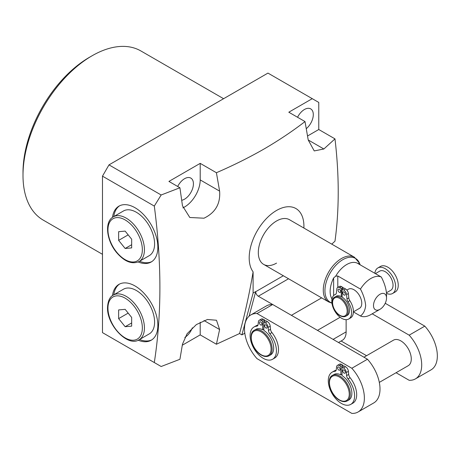 <?xml version="1.0" encoding="UTF-8"?>
<svg xmlns="http://www.w3.org/2000/svg" width="460" height="460" viewBox="0 0 460 460"><rect width="100%" height="100%" fill="white"/><g stroke="black" fill="none" stroke-linecap="round" stroke-linejoin="round"><path stroke-width="0.69" d="M331.942 303.169L328.624 301.904A25.794 14.892 -60 0 1 323.282 290.093A25.794 14.892 -60 0 1 334.546 264.132A25.794 14.892 -60 0 1 354.424 257.22L289.455 219.708A25.794 14.892 120 0 0 276.552 220.99A25.794 14.892 120 0 0 259.704 243.719A25.794 14.892 120 0 0 263.655 264.391A25.794 14.892 120 0 0 276.552 263.114M112.476 217.384A32.246 18.619 60 0 1 118.933 206.149A32.246 18.619 60 0 1 135.056 207.748A32.246 18.619 60 0 1 156.118 236.164A32.246 18.619 60 0 1 151.179 262.005A32.246 18.619 60 0 1 138.218 261.981M113.787 216.568A32.246 18.619 60 0 1 119.594 205.798M138.218 340.216A32.246 18.619 -120 0 0 151.179 340.239A32.246 18.619 -120 0 0 156.118 314.398A32.246 18.619 -120 0 0 135.056 285.982A32.246 18.619 -120 0 0 118.933 284.383A32.246 18.619 -120 0 0 112.476 295.619M119.594 284.033A32.246 18.619 -120 0 0 113.787 294.803M182.861 207.868A22.114 12.765 120 0 0 184.564 206.994A22.114 12.765 120 0 0 200.203 179.912L200.203 163.363L168.929 181.418L179.923 187.766L182.47 205.787L189.802 217.494L203.981 218.207C215.366 212.738 220.581 203.711 219.615 191.124L200.203 179.912M181.723 200.272A12.529 7.233 120 0 0 184.564 199.174A12.529 7.233 120 0 0 192.751 188.129A12.529 7.233 120 0 0 190.831 178.089A12.529 7.233 120 0 0 184.564 178.71A12.529 7.233 120 0 0 177.686 186.472M306.274 128.685A12.529 7.233 120 0 0 312.932 117.737A12.529 7.233 120 0 0 310.701 108.882A12.529 7.233 120 0 0 304.44 109.503A12.529 7.233 120 0 0 297.557 117.265M23 175.404L23 172.391A93.978 54.257 -60 0 1 89.447 57.299A93.978 54.257 -60 0 1 89.453 57.299L92.057 55.792A97.658 56.384 120 0 0 23 175.404A97.658 56.384 120 0 0 43.229 220.11L102.482 254.317M192.314 327.842A12.529 7.233 -60 0 1 184.816 337.439M303.876 228.033A38.697 22.339 120 0 0 276.552 210.456A38.697 22.339 120 0 0 252.741 240.241A38.697 22.339 120 0 0 253.103 271.866C249.504 293.192 244.99 313.749 239.562 333.534L216.413 344.241L200.203 334.88L200.203 322.218M219.615 191.124L216.413 172.724C233.318 165.41 249.176 157.51 263.988 149.034C278.714 140.455 292.387 131.301 305.014 121.572L288.805 112.211L312.254 98.67L267.956 73.094L108.997 164.87L161.161 194.988L179.923 187.766M161.161 194.988L154.301 206.074L102.482 176.151L102.482 332.626L154.301 362.543C161.759 314.617 161.759 262.459 154.301 206.074M154.301 362.543L161.161 366.505L179.923 359.283L182.47 344.201L187.059 333.787L196.38 324.57L207.466 319.481L216.482 320.252L219.615 329.538L216.413 344.241M331.763 244.139L334.983 241.184C339.296 209.639 339.296 175.536 334.983 138.874L323.851 148.994L314.243 150.926L308.217 139.972L305.014 121.572M102.482 176.151L108.997 164.87M151.817 261.602A32.246 18.619 60 0 1 139.581 261.251M216.413 172.724L200.203 163.363M334.983 138.874L318.768 129.513L318.768 102.43L312.254 98.67M249.113 316.158L255.708 291.559L253.103 293.06L241.897 334.88L244.501 333.373L244.858 333.58M241.897 334.88L239.562 333.534M182.309 345.207L200.203 334.88M223.594 98.704L140.886 50.956A97.658 56.384 120 0 0 92.057 55.792L89.447 57.299M307.544 135.999L318.768 129.513M139.581 339.486A32.246 18.619 -120 0 0 151.817 339.842M253.103 293.06L253.103 271.866M255.708 291.559L255.708 291.703A3.686 2.127 60 0 0 258.313 296.217L291.41 315.324L321.638 297.867M346.133 319.671L346.133 331.873A18.429 10.637 60 0 1 342.315 340.308L338.502 342.51M244.501 333.373L244.726 332.546M345.926 316.169L347.231 315.416A11.057 6.382 -120 0 0 349.008 306.837A11.057 6.382 -120 0 0 342.136 297.079A11.057 6.382 -120 0 0 341.699 296.815A11.057 6.382 -120 0 0 341.268 296.579A11.057 6.382 -120 0 0 336.174 296.269L334.874 297.022A11.057 6.382 60 0 1 340.4 297.568A11.057 6.382 60 0 1 347.622 307.309A11.057 6.382 60 0 1 345.926 316.169C344.264 317.089 342.303 316.917 340.032 315.658C333.23 312.127 329.682 299.31 334.874 297.022M340.141 290.047A1.84 1.064 -120 0 0 340.4 290.496M339.359 289.294A1.84 1.064 -120 0 0 338.433 289.202A1.84 1.064 -120 0 0 338.152 290.68A1.84 1.064 -120 0 0 339.359 292.301A1.84 1.064 -120 0 0 340.279 292.393A1.84 1.064 -120 0 0 340.561 290.915A1.84 1.064 -120 0 0 339.359 289.294M344.827 292.755A1.84 1.064 -120 0 0 345.092 293.204M344.046 292.002A1.84 1.064 -120 0 0 343.125 291.91A1.84 1.064 -120 0 0 342.844 293.388A1.84 1.064 -120 0 0 344.046 295.009A1.84 1.064 -120 0 0 344.971 295.101A1.84 1.064 -120 0 0 345.253 293.624A1.84 1.064 -120 0 0 344.046 292.002M374.871 273.32A14.743 8.51 60 0 1 377.85 267.95L380.454 266.443A14.743 8.51 60 0 1 387.826 267.174A14.743 8.51 60 0 1 397.457 280.169A14.743 8.51 60 0 1 395.197 291.979L392.593 293.486A14.743 8.51 60 0 1 386.521 293.411M377.85 267.95A14.743 8.51 60 0 1 385.221 268.68A14.743 8.51 60 0 1 394.853 281.669A14.743 8.51 60 0 1 392.593 293.486M353.424 311.84L359.478 308.344A11.057 6.382 -120 0 0 361.175 299.489A11.057 6.382 -120 0 0 353.953 289.742A11.057 6.382 -120 0 0 348.421 289.196L346.874 290.093M375.394 273.625L379.695 271.141A11.057 6.382 60 0 1 385.221 271.688A11.057 6.382 60 0 1 392.443 281.434A11.057 6.382 60 0 1 390.747 290.294L386.503 292.744M289.455 219.708A25.794 14.892 120 0 0 269.571 226.619A25.794 14.892 120 0 0 258.313 252.58A25.794 14.892 120 0 0 263.655 264.391L328.624 301.904M331.999 299.006A22.603 13.052 -60 0 1 330.148 291.45A22.603 13.052 -60 0 1 333.626 277.949L335.697 276.161A22.114 12.765 -60 0 1 357.776 263.413L358.639 263.505A22.603 13.052 -60 0 1 359.599 264.506M386.526 298.017A9.211 5.319 120 0 0 380.012 294.256A9.211 5.319 120 0 0 373.497 305.543A9.211 5.319 120 0 0 380.012 309.304A9.211 5.319 120 0 0 386.526 298.017L386.526 293.503C386.003 288.15 384.267 282.664 381.311 277.041A22.114 12.765 -60 0 0 360.467 289.075C363.417 294.699 365.159 300.19 365.677 305.543C365.142 310.316 363.406 313.8 360.467 315.991L353.424 311.926M335.697 276.161L337.795 275.988L360.467 289.075M358.639 263.505L358.639 263.948L381.311 277.041M380.012 309.304L370.886 314.571A22.114 12.765 -60 0 1 360.467 315.991M358.639 263.948L357.776 263.413M341.268 296.579L341.268 288.587L339.675 287.672A4.054 2.34 -120 0 0 337.651 287.471A4.054 2.34 -120 0 0 336.829 288.966L336.427 292.842A4.054 2.34 60 0 1 335.604 294.331A4.054 2.34 60 0 1 335.403 294.429A14.007 8.085 -120 0 0 334.702 294.756A14.007 8.085 -120 0 0 334.702 310.931A14.007 8.085 -120 0 0 348.703 319.016A14.007 8.085 -120 0 0 348.001 301.702A4.054 2.34 60 0 1 346.978 298.931L346.575 294.59A4.054 2.34 -120 0 0 343.729 290.013L342.136 289.093L342.136 297.079M348.703 319.016L350.526 317.964A14.007 8.085 -120 0 0 349.83 300.65A4.054 2.34 60 0 1 348.806 297.879L348.398 293.537A4.054 2.34 -120 0 0 345.552 288.955L343.965 288.04L342.136 289.093M343.091 288.546L343.091 287.534L341.498 286.62A4.054 2.34 -120 0 0 339.474 286.419L337.651 287.471M341.671 296.798L342.136 296.527M341.268 288.587L343.091 287.534M338.836 367.074A1.84 1.064 -120 0 0 337.916 366.982A1.84 1.064 -120 0 0 337.634 368.46A1.84 1.064 -120 0 0 338.836 370.087A1.84 1.064 -120 0 0 339.756 370.173A1.84 1.064 -120 0 0 340.038 368.702A1.84 1.064 -120 0 0 338.836 367.074M344.046 370.081A1.84 1.064 -120 0 0 343.125 369.995A1.84 1.064 -120 0 0 342.844 371.467A1.84 1.064 -120 0 0 344.046 373.094A1.84 1.064 -120 0 0 344.971 373.186A1.84 1.064 -120 0 0 345.253 371.709A1.84 1.064 -120 0 0 344.046 370.081M379.316 382.392L408.227 365.7A14.743 8.51 -120 0 0 410.487 353.889A14.743 8.51 -120 0 0 400.855 340.894A14.743 8.51 -120 0 0 393.484 340.164L363.964 357.213M260.659 321.942A1.84 1.064 -120 0 0 259.739 321.85A1.84 1.064 -120 0 0 259.457 323.328A1.84 1.064 -120 0 0 260.659 324.95A1.84 1.064 -120 0 0 261.579 325.042A1.84 1.064 -120 0 0 261.861 323.564A1.84 1.064 -120 0 0 260.659 321.942M265.868 324.95A1.84 1.064 -120 0 0 264.948 324.858A1.84 1.064 -120 0 0 264.667 326.335A1.84 1.064 -120 0 0 265.868 327.957A1.84 1.064 -120 0 0 266.794 328.049A1.84 1.064 -120 0 0 267.076 326.571A1.84 1.064 -120 0 0 265.868 324.95M254.328 330.24L255.892 329.337A14.743 8.51 60 0 1 262.683 329.751L262.683 321.304L261.24 320.471A4.054 2.34 -120 0 0 259.21 320.269A4.054 2.34 -120 0 0 258.393 321.764L258.106 324.513A4.054 2.34 60 0 1 257.284 326.002A4.054 2.34 60 0 1 256.686 326.186A18.613 10.747 -120 0 0 253.96 327.031A18.613 10.747 -120 0 0 253.96 348.519A18.613 10.747 -120 0 0 272.567 359.266A18.613 10.747 -120 0 0 269.842 333.782A4.054 2.34 60 0 1 268.427 330.47L268.14 327.393A4.054 2.34 -120 0 0 265.288 322.811L263.844 321.977L263.844 330.418A14.743 8.51 60 0 1 273.004 343.43A14.743 8.51 60 0 1 270.635 354.867L269.071 355.77C266.88 356.966 264.299 356.736 261.332 355.08C252.35 350.405 247.445 333.379 254.328 330.24A14.743 8.51 60 0 1 261.7 330.97A14.743 8.51 60 0 1 271.331 343.959A14.743 8.51 60 0 1 269.071 355.77M332.505 375.372L334.069 374.469A14.743 8.51 60 0 1 340.86 374.883L340.86 366.436L339.417 365.602A4.054 2.34 -120 0 0 337.387 365.407A4.054 2.34 -120 0 0 336.57 366.896L336.283 369.644A4.054 2.34 60 0 1 335.461 371.139A4.054 2.34 60 0 1 334.868 371.323A18.613 10.747 -120 0 0 332.137 372.163A18.613 10.747 -120 0 0 332.137 393.651A18.613 10.747 -120 0 0 350.744 404.397A18.613 10.747 -120 0 0 348.019 378.913A4.054 2.34 60 0 1 346.604 375.601L346.317 372.525A4.054 2.34 -120 0 0 343.465 367.942L342.022 367.109L342.022 375.555A14.743 8.51 60 0 1 351.181 388.562A14.743 8.51 60 0 1 348.812 400.004L347.248 400.907C345.058 402.103 342.476 401.867 339.509 400.211C330.527 395.542 325.622 378.517 332.505 375.372A14.743 8.51 60 0 1 339.877 376.102A14.743 8.51 60 0 1 349.508 389.091A14.743 8.51 60 0 1 347.248 400.907M351.831 413.396A30.406 17.555 -120 0 0 358.075 411.987A30.406 17.555 -120 0 0 351.831 368.259L257.042 313.536A30.406 17.555 -120 0 0 250.798 314.945A30.406 17.555 -120 0 0 257.042 358.673L351.831 413.396M272.567 359.266L274.654 358.058A18.613 10.747 -120 0 0 271.923 332.574A4.054 2.34 60 0 1 270.509 329.262L270.221 326.186A4.054 2.34 -120 0 0 267.375 321.603L265.932 320.775L263.844 321.977M257.979 325.099A18.613 10.747 -120 0 0 256.042 325.824L253.96 327.031M264.764 321.448L264.764 320.103L263.321 319.269A4.054 2.34 -120 0 0 261.297 319.067L259.21 320.269M350.744 404.397L352.831 403.196A18.613 10.747 -120 0 0 350.1 377.712A4.054 2.34 60 0 1 348.686 374.4L348.398 371.323A4.054 2.34 -120 0 0 345.552 366.741L344.109 365.907L342.022 367.109M336.156 370.231A18.613 10.747 -120 0 0 334.219 370.961L332.137 372.163M342.941 366.58L342.941 365.234L341.498 364.4A4.054 2.34 -120 0 0 339.474 364.199L337.387 365.407M340.86 374.883L342.022 374.21M396.054 372.726L409.164 380.293A30.406 17.555 -120 0 0 415.409 378.89L431.043 369.863A30.406 17.555 -120 0 0 424.798 326.134L385.221 303.284M262.683 329.751L263.844 329.078M358.075 411.987L373.71 402.96A30.406 17.555 -120 0 0 367.465 359.231L272.682 304.509A30.406 17.555 -120 0 0 266.432 305.917L250.798 314.945M351.831 368.259L367.465 359.231M257.042 313.536L272.682 304.509M415.409 378.89A30.406 17.555 -120 0 0 409.159 335.162L424.798 326.134M409.159 335.162L372.192 313.818M341.107 341.004L366.568 355.706M262.683 321.304L264.764 320.103M340.86 366.436L342.941 365.234M145.475 220.351A25.794 14.892 -120 0 0 123.458 210.985L113.298 216.85A25.794 14.892 60 0 1 135.315 226.216A25.794 14.892 60 0 1 139.093 261.533L149.253 255.668A25.794 14.892 -120 0 0 145.475 220.351M118.634 231.69L118.634 240.379L125.149 248.48L131.663 247.9L131.663 239.211L125.149 231.11L118.634 231.69M128.173 234.87L118.634 240.379M131.663 244.72L125.149 248.48M139.093 339.767L149.253 333.902A25.794 14.892 -120 0 0 154.6 322.092A25.794 14.892 -120 0 0 143.336 296.131A25.794 14.892 -120 0 0 123.458 289.219L113.298 295.084A25.794 14.892 60 0 1 133.176 301.996A25.794 14.892 60 0 1 144.434 327.957A25.794 14.892 60 0 1 139.093 339.767C127.748 347.375 106.818 324.984 107.519 307.498C107.904 300.909 109.831 296.769 113.298 295.084M125.149 326.715L131.663 326.134L131.663 317.446L125.149 309.344L118.634 309.925L118.634 318.613L125.149 326.715L131.663 322.954M128.173 313.105L118.634 318.613M219.615 329.538L203.981 320.511M323.851 148.994L308.217 139.972M258.313 296.217L288.541 278.76M340.141 317.273L317.469 330.366M333.103 339.394L346.133 331.873M255.708 291.703L283.331 275.753M339.877 315.318A10.321 5.957 -120 0 0 347.173 311.109A10.321 5.957 -120 0 0 339.877 298.471A10.321 5.957 -120 0 0 332.58 302.686A10.321 5.957 -120 0 0 339.877 315.318M360.174 264.833L359.542 263.292A25.306 14.611 120 0 0 339.584 261.872A25.306 14.611 120 0 0 324.938 290.645A25.306 14.611 120 0 0 331.919 302.985M337.795 275.988L337.795 287.391M333.626 295.608L333.626 277.949M348.001 301.702L349.83 300.65M346.978 298.931L348.806 297.879M346.575 294.59L348.398 293.537M343.729 290.013L345.552 288.955M339.675 287.672L341.498 286.62M335.403 294.429L335.788 294.204M339.359 399.872A14.007 8.085 -120 0 0 349.261 394.157A14.007 8.085 -120 0 0 339.359 377.004A14.007 8.085 -120 0 0 329.452 382.72A14.007 8.085 -120 0 0 339.359 399.872M261.182 354.74A14.007 8.085 -120 0 0 271.084 349.025A14.007 8.085 -120 0 0 261.182 331.873A14.007 8.085 -120 0 0 251.275 337.588A14.007 8.085 -120 0 0 261.182 354.74M261.24 320.471L263.321 319.269M256.686 326.186L257.738 325.582M269.842 333.782L271.923 332.574M268.427 330.47L270.509 329.262M268.14 327.393L270.221 326.186M265.288 322.811L267.375 321.603M339.417 365.602L341.498 364.4M334.868 371.323L335.915 370.714M348.019 378.913L350.1 377.712M346.604 375.601L348.686 374.4M346.317 372.525L348.398 371.323M343.465 367.942L345.552 366.741M133.751 227.562A24.322 14.041 -120 0 0 110.256 221.266A24.322 14.041 -120 0 0 116.552 252.028A24.322 14.041 -120 0 0 140.047 258.325A24.322 14.041 -120 0 0 133.751 227.562M107.95 308.102A24.322 14.041 -120 0 0 125.149 337.887A24.322 14.041 -120 0 0 142.353 327.957A24.322 14.041 -120 0 0 125.149 298.172A24.322 14.041 -120 0 0 107.95 308.102M359.542 263.292L354.424 257.22M334.702 294.756L335.967 294.026M113.298 216.85C104.242 221.599 106.404 240.315 116.443 252.35C124.338 261.602 131.882 264.661 139.093 261.533"/></g></svg>
